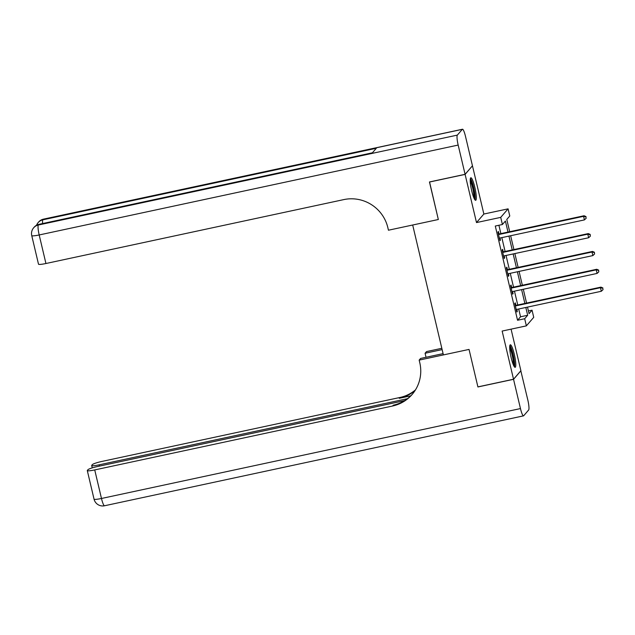 <?xml version="1.0" encoding="UTF-8"?>
<svg xmlns="http://www.w3.org/2000/svg" width="635" height="635" viewBox="0 0 635 635"><rect width="100%" height="100%" fill="white"/><g stroke="black" fill="none" stroke-linecap="round" stroke-linejoin="round"><path stroke-width="0.95" d="M514.294 354.259A11.525 1.913 77.9 0 0 510.326 344.789A11.525 1.913 77.9 0 0 511.191 357.862A11.525 1.913 77.9 0 0 515.16 367.332A11.525 1.913 77.9 0 0 514.294 354.259M474.813 187.246A11.525 1.913 77.9 0 0 470.845 177.768A11.525 1.913 77.9 0 0 471.71 190.841A11.525 1.913 77.9 0 0 475.678 200.319A11.525 1.913 77.9 0 0 474.813 187.246M528.423 310.967L532.051 310.19L533.733 317.333L526.367 325.866L524.677 318.73L527.669 315.27L525.82 307.467M404.662 400.614L97.703 466.479A8.866 1.087 -13.3 0 0 87.963 469.694L87.376 470.376A8.866 1.087 -13.3 0 0 87.297 470.583A8.866 1.087 -13.3 0 0 94.726 469.924L101.481 498.475L520.462 408.575L513.548 379.317L477.917 386.961L469.043 349.417L477.901 386.89L513.532 379.246L520.898 370.705L511.072 329.152M472.376 165.878L465.106 174.395L476.496 222.575L500.721 217.376L508.087 208.844L509.778 215.979L506.786 219.44L509.691 231.712M476.496 222.575L483.862 214.035L472.472 165.862M483.862 214.035L508.087 208.844M465.09 174.323L472.456 165.791L465.534 136.525A8.866 1.468 77.9 0 0 462.486 129.238A8.866 1.468 77.9 0 0 462.32 129.342L457.343 135.112A8.866 1.468 77.9 0 0 458.168 145.066L465.09 174.323L429.458 181.967L438.333 219.512L429.554 181.951M429.474 182.039L465.106 174.395M508 232.077L505.397 221.051L502.412 224.512L495.284 226.044L517.557 320.262L520.541 316.794L518.7 308.999M517.747 304.983L514.477 291.155M513.532 287.139L510.262 273.312M509.31 269.296L506.039 255.468M505.095 251.452L501.825 237.617M500.872 233.609L498.904 225.266M498.959 233.831L498.411 231.505L497.919 232.085L499.943 240.649L500.436 240.07L499.951 238.03M503.182 251.674L502.634 249.349L502.134 249.928L504.158 258.493L504.658 257.913L504.174 255.873M507.397 269.518L506.849 267.192L506.349 267.772L508.373 276.336L508.873 275.757L508.389 273.717M511.619 287.361L511.072 285.036L510.572 285.615L512.596 294.18L513.096 293.608L512.612 291.56M515.834 305.205L515.287 302.879L514.787 303.459L516.811 312.023L517.311 311.452L516.827 309.404M412.472 394.057A36.949 36.155 40.8 0 1 393.295 405.186L392.581 406.019A36.949 36.155 40.8 0 0 412.115 394.47A36.949 36.155 40.8 0 0 419.775 362.688L419.163 360.116L469.043 349.417L443.389 354.917L412.686 225.02L438.333 219.512L388.453 230.211L387.85 227.648A36.949 36.155 -139.2 0 0 343.781 199.604L45.934 263.509A8.866 1.087 166.7 0 1 38.497 264.168L31.75 235.617A8.866 1.087 -13.3 0 0 39.187 234.958L45.934 263.509M526.367 325.866L502.142 331.065L513.532 379.246M517.557 320.262L524.677 318.73M502.412 224.512L500.721 217.376M527.51 307.102L529.058 313.65L532.051 310.19M510.643 235.728L513.905 249.555M514.858 253.571L518.128 267.398M519.073 271.415L522.343 285.242M523.296 289.258L526.566 303.085M524.875 303.451L521.605 289.623M520.652 285.607L517.39 271.78M516.438 267.764L513.167 253.936M512.223 249.92L508.952 236.093M520.541 316.794L527.669 315.27M499.832 240.205L500.436 240.07M504.055 258.048L504.658 257.913M508.27 275.892L508.873 275.757M512.493 293.735L513.096 293.608M516.707 311.579L517.311 311.452M498.467 234.41L498.665 234.442A1.476 1.445 -139.2 0 0 499.221 234.434L583.589 216.329L584.43 219.9L500.062 237.998A1.476 1.445 -139.2 0 0 499.554 238.212L499.388 238.331M498.3 233.72L499.158 233.863A1.476 1.445 -139.2 0 0 499.713 233.855L584.081 215.749L583.589 216.329L585.843 216.829L586.176 218.257L585.843 216.829M586.042 216.598L584.081 215.749M584.43 219.9L586.176 218.257M502.682 252.254L502.88 252.285A1.476 1.445 -139.2 0 0 503.436 252.278L587.804 234.172L588.645 237.744L504.277 255.841A1.476 1.445 -139.2 0 0 503.769 256.064L503.611 256.175M502.523 251.563L503.38 251.706A1.476 1.445 -139.2 0 0 503.936 251.698L588.304 233.593L587.804 234.172L590.058 234.672L590.399 236.101L590.058 234.672M590.256 234.442L588.304 233.593M588.645 237.744L590.399 236.101M506.905 270.097L507.095 270.129A1.476 1.445 -139.2 0 0 507.659 270.121L592.018 252.016L592.868 255.587L508.5 273.685A1.476 1.445 -139.2 0 0 507.992 273.907L507.825 274.018M506.738 269.407L507.595 269.55A1.476 1.445 -139.2 0 0 508.151 269.542L592.519 251.436L592.018 252.016L594.281 252.516L594.614 253.944L594.281 252.516M594.479 252.285L592.519 251.436M592.868 255.587L594.614 253.944M511.119 287.941L511.318 287.972A1.476 1.445 -139.2 0 0 511.873 287.965L596.241 269.859L597.083 273.431L512.715 291.528A1.476 1.445 -139.2 0 0 512.207 291.751L512.048 291.862M510.953 287.25L511.818 287.393A1.476 1.445 -139.2 0 0 512.374 287.385L596.741 269.28L596.241 269.859L598.495 270.359L598.837 271.788L598.495 270.359M598.694 270.129L596.741 269.28M597.083 273.431L598.837 271.788M515.334 305.784L515.533 305.816A1.476 1.445 -139.2 0 0 516.088 305.808L600.456 287.703L601.305 291.274L516.938 309.372A1.476 1.445 -139.2 0 0 516.43 309.594L516.263 309.705M515.175 305.094L516.033 305.237A1.476 1.445 -139.2 0 0 516.588 305.229L600.956 287.123L600.456 287.703L602.71 288.203L603.052 289.631L602.71 288.203M602.909 287.972L600.956 287.123M601.305 291.274L603.052 289.631M470.225 179.554A9.977 1.651 -102.1 0 1 474.424 192.754A9.977 1.651 -102.1 0 1 474.385 198.938M473.781 197.62A9.239 1.532 77.9 0 0 473.543 192.651A9.239 1.532 77.9 0 0 470.217 181.007M474.964 199.866A11.454 1.897 77.9 0 0 474.766 193.27A11.454 1.897 77.9 0 0 470.376 178.475M509.707 346.575A9.977 1.651 -102.1 0 1 511.627 350.139A9.977 1.651 -102.1 0 1 513.913 359.815A9.977 1.651 -102.1 0 1 513.866 365.958M513.263 364.633A9.239 1.532 77.9 0 0 510.913 350.75A9.239 1.532 77.9 0 0 509.699 348.028M514.445 366.879A11.454 1.897 77.9 0 0 511.627 349.226A11.454 1.897 77.9 0 0 509.857 345.488M458.168 145.066L39.187 234.958A8.866 1.468 -102.1 0 1 38.354 225.012L38.854 224.433L372.332 152.884L376.317 148.265L42.839 219.821L43.331 219.242A8.866 1.468 -102.1 0 1 43.497 219.138L462.486 129.238M442.135 349.599L425.085 353.25L426.037 357.283M425.085 353.25L426.529 351.584L441.825 348.298M419.163 360.116L420.608 358.442L443.087 353.624M407.479 398.677L99.123 464.836A8.866 1.087 -13.3 0 1 91.686 465.495A8.866 1.087 -13.3 0 1 91.765 465.288L92.353 464.606A8.866 1.087 -13.3 0 1 102.1 461.391L399.947 397.478A36.949 36.155 40.8 0 0 415.457 389.906M415.163 390.382A36.949 36.155 40.8 0 1 399.232 398.312L410.774 395.835M520.462 408.575A8.866 1.468 77.9 0 0 523.518 415.861A8.866 1.468 77.9 0 0 523.684 415.758L528.661 409.988A8.866 1.468 77.9 0 0 527.828 400.042L520.819 370.8M513.548 379.317L520.914 370.776M392.581 406.019L94.726 469.924M498.665 234.442L499.158 233.863M499.221 234.434L499.713 233.855M502.88 252.285L503.38 251.706M503.436 252.278L503.936 251.698M507.095 270.129L507.595 269.55M507.659 270.121L508.151 269.542M511.318 287.972L511.818 287.393M511.873 287.965L512.374 287.385M515.533 305.816L516.033 305.237M516.088 305.808L516.588 305.229M462.32 129.342L43.331 219.242A8.866 8.676 -139.2 0 0 38.648 222.012L38.148 222.591A8.866 8.676 40.8 0 1 42.839 219.821A8.866 1.468 -102.1 0 0 42.608 223.56M372.404 152.797L39.021 224.33A8.866 1.468 -102.1 0 0 38.854 224.433A8.866 8.676 -139.2 0 0 34.163 227.203L33.663 227.782A8.866 8.676 40.8 0 1 38.354 225.012L457.343 135.112M399.232 398.312L399.947 397.478M99.123 464.836L99.417 466.106M101.481 498.475A8.866 1.087 166.7 0 1 94.043 499.134A8.866 8.866 0 0 0 104.537 505.762A8.866 1.468 -102.1 0 1 101.481 498.475M39.021 224.33A8.866 8.866 0 0 0 34.163 227.203M33.663 227.782A8.866 8.866 0 0 0 31.75 235.617M43.497 219.138A8.866 8.866 0 0 0 38.648 222.012M38.148 222.591A8.866 8.866 0 0 0 36.568 225.25M91.686 465.495L92.25 467.884M87.297 470.583L94.043 499.134M104.537 505.762L523.518 415.861"/></g></svg>
